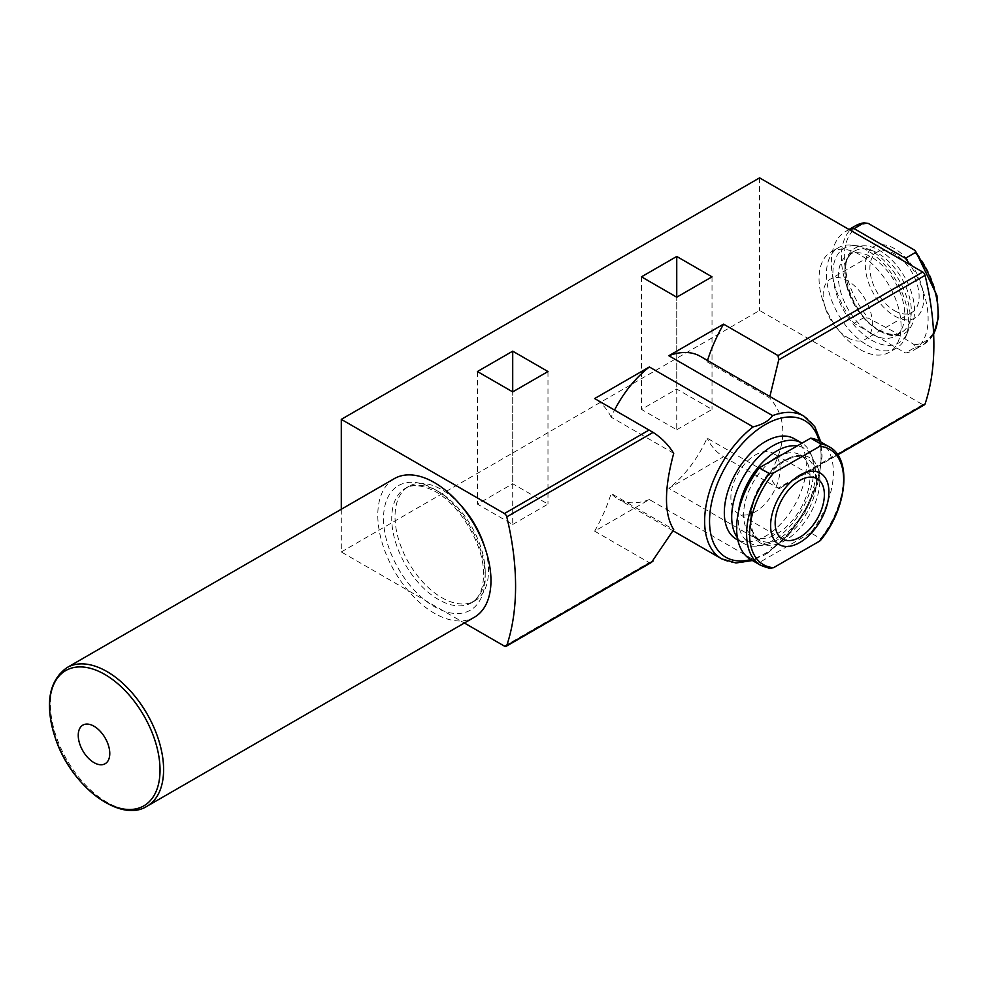 <?xml version="1.0" encoding="UTF-8"?>
<svg xmlns="http://www.w3.org/2000/svg" width="988" height="988" viewBox="0 0 988 988"><rect width="100%" height="100%" fill="white"/><g stroke="black" fill="none" stroke-linecap="round" stroke-linejoin="round"><path stroke-width="0.74" stroke-dasharray="4.94 3.71" d="M750.794 559.591A68.431 39.508 120 0 0 759.315 562.518L769.961 568.495M819.225 441.068A68.431 39.508 120 0 1 810.691 532.853L820.695 538.621L820.732 540.14M855.522 225.758A68.431 39.508 -120 0 0 864.043 317.543L868.316 318.148L892.337 330.881L914.382 344.75L915.419 347.208L905.428 352.975A68.431 39.508 -120 0 0 913.949 350.061A68.431 39.508 -120 0 0 910.034 264.722M849.433 229.735A68.431 39.508 -120 0 0 845.518 231.525A68.431 39.508 -120 0 0 854.052 323.323L905.428 352.975M864.043 317.543L854.052 323.323M512.71 524.48L547.982 504.115L512.71 483.762L477.439 504.115L512.71 524.48L512.71 391.89L512.71 483.762M723.562 456.728L778.742 488.492C774.765 485.639 771.727 480.884 769.627 474.228L707.062 438.104A82.35 47.548 -60 0 1 668.851 488.319L723.562 456.728A115.991 66.962 120 0 1 707.062 438.104M651.549 562.357L649.116 562.592L594.653 531.149L649.375 499.558L753.128 559.467L764.7 554.898L772.604 548.216L668.851 488.319M341.292 509.252L341.292 551.946L464.385 623.008M341.292 551.946L759.587 310.454L922.718 404.635A3.483 2.013 -120 0 0 924.447 404.808M676.743 429.78L712.015 409.415L676.743 389.05L641.484 409.415L676.743 429.78L676.743 297.19L676.743 389.05M700.282 356.322A82.35 47.548 -60 0 1 707.062 361.818L769.627 397.929C787.238 417.726 787.238 443.155 769.627 474.228M673.717 453.307L611.152 417.183A82.35 47.548 -60 0 1 614.561 410.057M649.375 499.558A82.35 47.548 -60 0 1 617.932 498.965A82.35 47.548 -60 0 1 611.152 493.481L673.717 529.593M707.494 360.484A115.991 66.962 120 0 0 707.062 361.818M594.653 531.149A115.991 66.962 120 0 0 611.152 493.481M922.718 404.635L778.025 488.171L778.742 488.492L837.503 454.566M759.587 177.865L759.587 310.454M460.408 504.917A66.11 38.174 -120 0 0 408.711 486.405A66.11 38.174 -120 0 0 408.711 562.74A66.11 38.174 -120 0 0 474.82 600.914A66.11 38.174 -120 0 0 488.517 570.644A66.11 38.174 -120 0 0 484.639 546.883M860.054 349.517A57.996 33.481 -120 0 0 889.052 352.383A57.996 33.481 -120 0 0 889.052 285.421A57.996 33.481 -120 0 0 831.056 251.94A57.996 33.481 -120 0 0 822.164 298.413A57.996 33.481 -120 0 0 860.054 349.517M611.152 417.183A115.991 66.962 120 0 0 594.653 398.559M794.315 438.746A57.996 33.481 -60 0 1 806.332 465.286A57.996 33.481 -60 0 1 765.33 536.323A57.996 33.481 -60 0 1 736.332 539.189M867.439 345.257A57.996 33.481 -120 0 0 896.437 348.122A57.996 33.481 -120 0 0 905.749 336.908A57.996 33.481 -120 0 0 896.437 281.16A57.996 33.481 -120 0 0 852.805 245.222A57.996 33.481 -120 0 0 838.442 247.679A57.996 33.481 -120 0 0 829.55 294.152A57.996 33.481 -120 0 0 867.439 345.257M894.498 315.938A41.224 23.798 -120 0 0 919.742 280.024A41.224 23.798 -120 0 0 869.255 250.866A41.224 23.798 -120 0 0 894.498 315.938M894.498 310.689A34.802 20.093 -120 0 0 911.899 312.406A34.802 20.093 -120 0 0 911.899 272.231A34.802 20.093 -120 0 0 877.097 252.138A34.802 20.093 -120 0 0 871.774 280.024A34.802 20.093 -120 0 0 894.498 310.689M871.54 333.882A46.979 27.121 -120 0 0 895.029 336.216A46.979 27.121 -120 0 0 895.029 281.975A46.979 27.121 -120 0 0 848.05 254.855A46.979 27.121 -120 0 0 840.85 292.497A46.979 27.121 -120 0 0 871.54 333.882M871.54 340.156A54.649 31.554 -120 0 0 907.639 332.289A54.649 31.554 -120 0 0 898.858 279.752A54.649 31.554 -120 0 0 857.745 245.889A54.649 31.554 -120 0 0 833.539 281.691A54.649 31.554 -120 0 0 871.54 340.156M737.369 537.657A57.996 33.481 120 0 0 743.705 543.449A57.996 33.481 120 0 0 758.068 545.907A57.996 33.481 120 0 0 813.717 469.547A57.996 33.481 120 0 0 811.012 454.208A57.996 33.481 120 0 0 801.997 443.167M738.518 511.648A54.649 31.554 120 0 0 763.02 545.24A54.649 31.554 120 0 0 815.446 473.289A54.649 31.554 120 0 0 812.902 458.84A54.649 31.554 120 0 0 797.217 445.921M771.603 460.717A46.979 27.121 120 0 0 745.211 501.99A46.979 27.121 120 0 0 753.313 536.274A46.979 27.121 120 0 0 789.523 523.689A46.979 27.121 120 0 0 810.024 476.414A46.979 27.121 120 0 0 800.292 454.912A46.979 27.121 120 0 0 782.014 454.715M810.691 532.853L759.315 562.518M755.487 511.698A34.802 20.093 -60 0 1 738.085 513.414A34.802 20.093 -60 0 1 738.085 473.24A34.802 20.093 -60 0 1 772.875 453.146A34.802 20.093 -60 0 1 778.211 481.033A34.802 20.093 -60 0 1 755.487 511.698M547.982 371.537L547.982 504.115M477.439 371.537L477.439 504.115M712.015 276.825L712.015 409.415M641.484 276.825L641.484 409.415M847.753 337.674A34.802 20.093 -120 0 0 865.155 339.403A34.802 20.093 -120 0 0 865.155 299.216A34.802 20.093 -120 0 0 830.352 279.135A34.802 20.093 -120 0 0 825.017 307.009A34.802 20.093 -120 0 0 847.753 337.674M394.373 478.612A80.028 46.201 -120 0 0 394.373 571.027A80.028 46.201 -120 0 0 474.401 617.228M760.785 565.371A68.431 39.508 120 0 0 769.319 568.285M820.695 538.621A68.431 39.508 120 0 0 829.216 446.835M868.316 223.449A66.517 38.409 -120 0 0 844.308 256.942A66.517 38.409 -120 0 0 868.316 318.148M504.423 646.127L649.116 562.592M804.034 416.22A82.35 47.548 -60 0 1 818.348 475.944A82.35 47.548 -60 0 1 772.604 548.216M753.128 559.467A82.35 47.548 -60 0 1 721.685 558.862M819.151 441.019A78.867 45.534 -60 0 1 765.33 553.366A78.867 45.534 -60 0 1 750.719 559.554M914.382 344.75A66.517 38.409 -120 0 0 938.378 311.245A66.517 38.409 -120 0 0 914.382 250.038M915.419 347.208A68.431 39.508 -120 0 0 923.953 344.293A68.431 39.508 -120 0 0 933.623 333.882M879.74 331.042A49.301 28.467 -120 0 0 909.923 288.101A49.301 28.467 -120 0 0 849.557 253.249A49.301 28.467 -120 0 0 879.74 331.042M878.097 330.103A46.979 27.121 -120 0 0 901.587 332.425A46.979 27.121 -120 0 0 901.587 278.184A46.979 27.121 -120 0 0 854.608 251.063A46.979 27.121 -120 0 0 847.408 288.706A46.979 27.121 -120 0 0 878.097 330.103M816.582 480.205A46.979 27.121 120 0 0 806.85 458.704A46.979 27.121 120 0 0 759.883 485.824A46.979 27.121 120 0 0 759.883 540.066A46.979 27.121 120 0 0 796.081 527.481A46.979 27.121 120 0 0 816.582 480.205M819.867 480.205A49.301 28.467 120 0 0 767.577 475.537A49.301 28.467 120 0 0 767.577 545.253A49.301 28.467 120 0 0 819.867 480.205M485.231 572.546A66.11 38.174 -120 0 0 456.37 506.004A66.11 38.174 -120 0 0 405.426 488.294A66.11 38.174 -120 0 0 405.426 564.642A66.11 38.174 -120 0 0 471.548 602.804A66.11 38.174 -120 0 0 485.231 572.546M485.231 577.276A71.914 41.521 -120 0 0 408.958 482.391A71.914 41.521 -120 0 0 408.958 584.093A71.914 41.521 -120 0 0 485.231 577.276M66.999 667.616A80.028 46.201 -120 0 0 66.986 760.031A80.028 46.201 -120 0 0 147.027 806.233M849.038 229.5L845.518 231.525M673.124 530.828L617.932 498.965M767.281 553.342L787.881 535.879L805.257 512.142L817.595 483.885L822.115 456.197L820.83 441.994M752.399 560.529L760.105 557.356M779.063 488.739L837.713 454.875M838.442 247.679L831.056 251.94M896.437 348.122L889.052 352.383M933.648 334.315L923.953 344.293L913.949 350.061M895.029 336.216L901.587 332.425C895.943 335.772 888.508 334.957 879.258 329.98C849.841 315.296 834.86 258.09 854.608 251.063L848.05 254.855M857.745 245.889L852.805 245.222M907.639 332.289L905.749 336.908M737.851 540.066L743.705 543.449M812.902 458.84L811.012 454.208M763.02 545.24L758.068 545.907M753.313 536.274L759.883 540.066C751.041 534.619 748.805 522.553 753.202 503.88C760.822 473.215 793.969 448.404 806.85 458.704L800.292 454.912M817.175 478.723L772.875 453.146M782.373 538.991L738.085 513.414M877.097 252.138L830.352 279.135M911.899 312.406L865.155 339.403M408.711 486.405L405.426 488.294C411.539 484.565 419.826 484.849 430.299 489.159C456.839 499.656 484.639 544.104 483.54 574.905C483.391 584.834 481.341 592.38 477.389 597.542L471.548 602.804L474.82 600.914"/><path stroke-width="1.48" d="M769.319 473.573L759.315 467.806A68.431 39.508 120 0 0 750.794 559.591L760.785 565.371A68.431 39.508 120 0 1 769.319 473.573L773.579 472.98A66.517 38.409 120 0 0 749.583 534.187A66.517 38.409 120 0 0 773.579 567.68L769.319 568.285M829.216 446.835C852.236 458.469 847.309 507.881 820.732 540.127L819.657 541.091A66.517 38.409 120 0 0 843.653 479.884A66.517 38.409 120 0 0 819.657 446.378L820.695 443.921L810.691 438.141A68.431 39.508 120 0 1 819.225 441.068L829.216 446.835A68.431 39.508 120 0 0 820.695 443.921M933.623 333.882A68.431 39.508 -120 0 0 915.419 252.508L915.456 250.989L914.382 250.038L868.316 223.449L864.043 222.843L854.052 228.611A68.431 39.508 -120 0 0 849.433 229.735M855.522 225.758L864.043 222.843A68.431 39.508 -120 0 0 855.522 225.758L849.038 229.5M512.71 391.89L547.982 371.537L512.71 351.172L477.439 371.537L512.71 391.89L512.71 351.172M673.124 530.828L721.685 558.862A82.35 47.548 -60 0 1 707.383 499.15A82.35 47.548 -60 0 1 753.128 426.878C762.415 424.63 768.911 420.888 772.604 415.627L668.851 355.729L723.562 324.138L778.025 355.581L922.718 272.046L759.587 177.865L341.292 419.357L341.292 509.252M464.385 623.008L504.423 646.127A3.483 2.013 -120 0 0 506.165 646.3A3.483 2.013 -120 0 0 506.77 645.51A255.176 147.323 -120 0 0 506.77 516.86A3.483 2.013 -120 0 0 504.423 513.538L341.292 419.357M753.128 426.878L649.375 366.968L594.653 398.559L653.08 432.386C661.491 437.795 668.37 444.773 673.717 453.307C664.072 488.974 664.072 514.402 673.717 529.593L651.549 562.357L506.165 646.3M676.743 297.19L712.015 276.825L676.743 256.46L641.484 276.825L676.743 297.19L676.743 256.46M668.851 355.729A82.35 47.548 -60 0 1 700.282 356.322L804.034 416.22A82.35 47.548 -60 0 0 772.604 415.627M614.561 410.057A82.35 47.548 -60 0 1 649.375 366.968M723.562 324.138A115.991 66.962 120 0 0 707.494 360.484M769.874 396.497L778.742 359.83L778.025 355.581M837.713 454.875L924.447 404.808A3.483 2.013 -120 0 0 925.052 404.018A255.176 147.323 -120 0 0 925.052 275.356A3.483 2.013 -120 0 0 922.718 272.046M484.639 546.883A66.11 38.174 -120 0 0 460.408 504.917M737.851 540.066L736.332 539.189A57.996 33.481 -60 0 1 736.332 472.227A57.996 33.481 -60 0 1 794.315 438.746L801.7 443.007A57.996 33.481 120 0 0 747.595 470.288A57.996 33.481 120 0 0 737.369 537.657M910.034 264.722A68.431 39.508 -120 0 0 905.428 258.276L854.052 228.611M915.419 252.508L905.428 258.276M797.217 445.921A54.649 31.554 120 0 0 738.518 511.648M782.014 454.715A46.979 27.121 120 0 0 771.603 460.717M759.315 467.806L810.691 438.141M785.497 546.45A41.224 23.798 120 0 0 828.92 492.024A41.224 23.798 120 0 0 804.726 472.82A41.224 23.798 120 0 0 772.295 513.451A41.224 23.798 120 0 0 785.497 546.45M773.579 567.68L819.657 541.091M819.657 446.378L773.579 472.98M775.16 523.06A34.802 20.093 -60 0 1 790.351 488.047A34.802 20.093 -60 0 1 817.175 478.723A34.802 20.093 -60 0 1 822.498 506.597A34.802 20.093 -60 0 1 799.774 537.262A34.802 20.093 -60 0 1 782.373 538.991A34.802 20.093 -60 0 1 775.16 523.06M147.027 806.233L474.401 617.228A80.028 46.201 -120 0 0 490.974 580.598A80.028 46.201 -120 0 0 456.036 500.052A80.028 46.201 -120 0 0 394.373 478.612L66.999 667.616C48.251 681.164 44.546 705.16 55.847 739.604C71.754 786.609 120.351 823.473 147.027 806.233A80.028 46.201 -120 0 0 163.6 769.603A80.028 46.201 -120 0 0 128.662 689.056A80.028 46.201 -120 0 0 66.999 667.616M109.779 753.535A22.304 12.881 -120 0 0 86.129 724.105A22.304 12.881 -120 0 0 86.129 755.647A22.304 12.881 -120 0 0 109.779 753.535M504.423 513.538L649.116 430.002M750.719 559.554A78.867 45.534 -60 0 1 725.884 466.2A78.867 45.534 -60 0 1 819.151 441.019M778.742 359.83L925.052 275.356M506.77 516.86L653.08 432.386M837.503 454.566L925.052 404.018M506.77 645.51L653.08 561.048M160.031 770.084A78.101 45.09 -120 0 0 77.188 667.036A78.101 45.09 -120 0 0 77.188 777.482A78.101 45.09 -120 0 0 160.031 770.084M820.83 441.994L814.754 426.557L804.034 416.22M721.685 558.862L735.986 562.975L752.399 560.529M915.53 251.088L936.908 295.437L938.6 317.012L933.648 334.315M769.961 568.483L760.785 565.371"/></g></svg>

